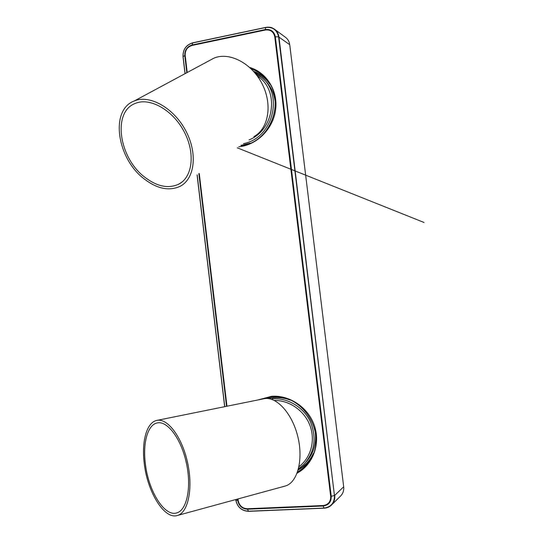 <?xml version="1.0" encoding="UTF-8"?>
<svg xmlns="http://www.w3.org/2000/svg" width="543" height="543" viewBox="0 0 543 543"><rect width="100%" height="100%" fill="white"/><g stroke="black" fill="none" stroke-linecap="round" stroke-linejoin="round"><path stroke-width="0.81" d="M144.166 462.616C147.024 491.347 164.291 520.201 177.656 515.409C188.421 512.382 193.301 487.444 187.41 461.869C181.661 436.26 167.19 417.723 156.676 420.445C146.773 422.461 141.567 441.188 144.166 462.616M284.58 486.209L285.408 485.985C297.666 482.537 303.686 459.181 297.612 435.805C291.686 412.388 275.722 395.82 263.681 398.793L157.076 420.363M145.266 462.874C147.981 490.105 164.325 517.35 176.937 512.836C187.145 509.986 191.754 486.392 186.195 462.202C180.771 437.97 167.068 420.377 157.083 422.97C147.744 424.891 142.809 442.593 145.266 462.874M268.33 398.576L273.91 397.666C279.448 397.238 284.892 398.053 290.247 400.11M314.73 428.868C317.18 441.547 314.356 452.509 306.279 461.754M144.071 178.823C157.158 188.916 169.246 191.38 180.33 186.208C194.706 178.756 197.89 153.493 185.781 130.775C173.855 107.969 149.698 94.38 134.318 100.944C109.516 109.991 117.152 158.678 144.071 178.823M253.914 136.592C268.357 128.874 272.783 104.948 262.269 84.151C251.938 63.266 229.241 51.47 213.813 58.203L209.632 60.449M144.648 177.086C157.008 186.609 168.425 188.944 178.891 184.091C192.561 177.045 195.561 153.085 184.084 131.576C172.783 109.991 149.902 97.129 135.336 103.394C111.96 111.967 119.148 158.013 144.648 177.086M255.699 73.868L261.414 77.282C269.864 83.853 274.52 92.744 275.382 103.957M250.255 143.155L240.916 145.354M249.692 67.434C266.396 72.362 277.792 90.274 275.735 108.79C273.787 127.381 258.821 143.549 241.323 146.461L238.757 146.807M258.251 399.886L271.398 396.349C289.473 394.781 308.275 407.406 314.411 425.671C320.641 443.875 313.019 464.618 297.13 473.157M187.22 72.497L185.183 55.386C185.048 50.261 187.362 46.936 192.113 45.422L265.344 30.021C270.482 29.465 273.624 31.732 274.772 36.822L330.673 496.377C330.796 501.725 328.264 504.78 323.071 505.533L247.398 508.737C242.375 508.438 239.307 505.716 238.207 500.571L238.01 498.929M265.344 30.021L265.33 29.56C270.774 28.976 274.106 31.379 275.335 36.768L278.607 36.883L334.44 495.481L331.237 496.295C331.352 501.97 328.664 505.207 323.173 506.008L323.071 505.533M185.109 73.631L183.093 56.642L184.769 55.535C184.64 50.099 187.091 46.576 192.113 44.967L265.33 29.56L265.724 27.428C268.819 26.824 271.636 27.34 274.174 28.983L274.466 29.186C276.984 31.094 278.478 33.68 278.946 36.951L334.44 495.481C334.583 502.872 331.094 507.074 323.967 508.078L248.497 511.207L247.513 509.198C242.185 508.872 238.94 505.981 237.766 500.544L238.207 500.571M185.048 73.672L183.086 56.642C182.889 49.576 186.059 45.008 192.609 42.938L192.113 45.422M274.873 29.498L285.177 37.08C287.756 38.892 289.27 41.424 289.731 44.689L343.678 486.806L334.76 495.352C335.112 499.214 334.013 502.451 331.468 505.065L327.945 507.352L324.062 508.194L323.173 506.008L247.513 509.198L247.398 508.737M324.028 508.18L248.497 511.207C241.567 510.8 237.352 507.06 235.866 499.981L237.766 500.544L237.59 499.044M248.565 511.309C241.635 510.854 237.386 507.135 235.811 500.144M183.025 56.696C182.869 49.644 186.018 45.042 192.466 42.897M343.678 486.806C344.052 490.6 342.932 493.757 340.318 496.288L331.8 504.725M272.186 398.806C287.274 397.578 303.137 406.775 310.155 421.266C316.976 437.515 314.899 451.878 303.91 464.367L304.032 464.245M298.996 466.641C310.942 457.722 315.612 440.407 309.985 425.556C304.426 410.671 289.405 400.232 274.337 400.435M254.782 72.742L259.581 75.708C284.546 92.473 273.496 138.255 243.508 143.603M249.006 139.904C274.582 130.069 279.862 89.894 257.239 75.884M298.188 469.973C302.94 467.408 306.931 463.919 310.148 459.507L311.594 457.342M298.311 469.519C304.99 465.813 310.012 460.444 313.386 453.425M262.364 398.976L262.011 399.125M266.389 397.809L263.443 398.84M267.774 81.063L266.206 79.387C262.541 75.742 258.312 73.04 253.513 71.282M269.912 84.24C265.778 78.484 260.47 74.343 253.988 71.819M241.425 145.809C271.738 142.151 286.935 97.747 264.434 77.208C260.613 73.414 256.194 70.617 251.165 68.832M267.767 81.056L264.434 77.208C286.921 97.692 271.71 142.164 241.397 145.809L241.377 145.816M297.578 471.921C302.03 469.349 305.79 465.962 308.852 461.76C329.153 436.328 303.618 392.698 271.656 397.001M271.629 397.001L261.841 399.159L271.636 397.001C303.591 392.677 329.16 436.382 308.852 461.76L311.601 457.342M226.967 406.218L199.247 173.455M330.673 496.377L331.237 496.295L275.328 36.775L274.772 36.822M186.819 72.714L184.769 55.535L185.183 55.386M226.546 406.307L198.847 173.719M265.649 27.442L192.609 42.938L265.615 27.523C272.674 26.736 277.005 29.851 278.607 36.883L289.731 44.689M331.495 505.038C329.438 506.999 326.961 508.051 324.062 508.194L248.599 511.323C241.554 510.909 237.277 507.108 235.764 499.927L235.811 499.526M224.754 406.666L197.163 174.86M224.687 406.68L197.095 174.9M177.656 515.409L285.408 485.985M157.083 422.97L157.477 422.888M298.501 468.806L303.917 464.38M134.318 100.944L213.813 58.203M178.891 184.091L182.156 181.898M261.414 77.282L254.748 72.701M237.264 147.818L424.042 222.474L237.264 147.818M185.027 73.678L183.005 56.73C182.801 49.562 186.025 44.926 192.67 42.829L265.676 27.415C271.955 26.756 271.771 27.924 274.446 29.173M224.666 406.687L197.075 174.914"/></g></svg>
